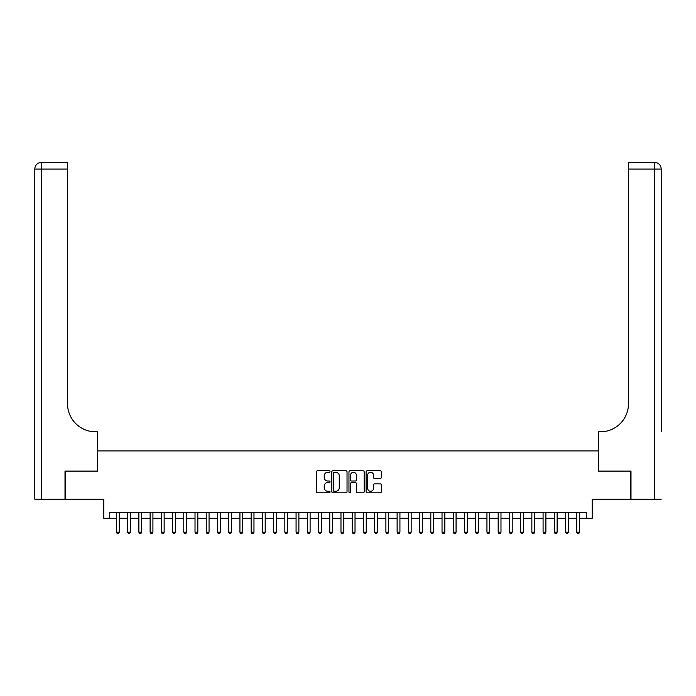 <?xml version="1.0" encoding="UTF-8"?>
<svg xmlns="http://www.w3.org/2000/svg" width="696" height="696" viewBox="0 0 696 696"><rect width="100%" height="100%" fill="white"/><g stroke="black" fill="none" stroke-linecap="round" stroke-linejoin="round"><path stroke-width="1.04" d="M330.035 471.531A0.774 0.774 0 0 0 329.26 470.757L317.559 470.757A1.105 1.105 0 0 0 316.454 471.862L316.454 491.698A1.105 1.105 0 0 0 317.559 492.803L329.26 492.803A0.774 0.774 0 0 0 330.035 492.028A0.774 0.774 0 0 0 329.26 491.254L327.746 491.254A3.523 3.523 0 0 1 324.223 487.731L324.223 486.078A3.523 3.523 0 0 1 327.746 482.554L329.26 482.554A0.774 0.774 0 0 0 330.035 481.78A0.774 0.774 0 0 0 329.26 481.006L327.746 481.006A3.523 3.523 0 0 1 324.223 477.482L324.223 475.829A3.523 3.523 0 0 1 327.746 472.306L329.26 472.306A0.774 0.774 0 0 0 330.035 471.531M380.207 478.526A1.105 1.105 0 0 0 381.312 477.43L381.312 471.862A1.105 1.105 0 0 0 380.207 470.757L367.201 470.757A1.105 1.105 0 0 0 366.105 471.862L366.105 491.698A1.105 1.105 0 0 0 367.201 492.803L380.207 492.803A1.105 1.105 0 0 0 381.312 491.698L381.312 484.973A1.105 1.105 0 0 0 380.207 483.877L374.639 483.877A1.105 1.105 0 0 0 373.543 484.973L373.543 488.314A2.949 2.949 0 0 1 370.594 491.254A2.949 2.949 0 0 1 367.645 488.314L367.645 475.246A2.949 2.949 0 0 1 370.594 472.306A2.949 2.949 0 0 1 373.543 475.246L373.543 477.43A1.105 1.105 0 0 0 374.639 478.526L380.207 478.526M109.411 518.268L109.411 512.656L586.589 512.656L586.589 518.268L592.209 518.268L592.209 499.18L630.663 499.18L630.663 471.114L598.377 471.114L598.377 450.904L97.623 450.904L97.623 471.114L65.337 471.114L65.337 499.18L103.791 499.18L103.791 518.268L116.423 518.268M347.034 471.862A1.105 1.105 0 0 0 345.929 470.757L332.932 470.757A1.105 1.105 0 0 0 331.827 471.862L331.827 491.698A1.105 1.105 0 0 0 332.932 492.803L345.929 492.803A1.105 1.105 0 0 0 347.034 491.698L347.034 471.862M350.071 470.757L363.068 470.757A1.105 1.105 0 0 1 364.173 471.862L364.173 491.698A1.105 1.105 0 0 1 363.068 492.803L357.509 492.803A1.105 1.105 0 0 1 356.404 491.698L356.404 483.65A1.105 1.105 0 0 0 355.299 482.554L351.611 482.554A1.105 1.105 0 0 0 350.506 483.65L350.506 492.028A0.774 0.774 0 0 1 349.74 492.803A0.774 0.774 0 0 1 348.966 492.028L348.966 471.862A1.105 1.105 0 0 1 350.071 470.757M119.234 518.268L127.655 518.268M130.465 518.268L138.878 518.268M141.688 518.268L150.11 518.268M152.92 518.268L161.341 518.268M164.143 518.268L172.564 518.268M175.375 518.268L183.796 518.268M186.598 518.268L195.019 518.268M197.829 518.268L206.251 518.268M209.052 518.268L217.474 518.268M220.284 518.268L228.706 518.268M231.516 518.268L239.929 518.268M242.739 518.268L251.16 518.268M253.97 518.268L262.392 518.268M265.193 518.268L273.615 518.268M276.425 518.268L284.847 518.268M287.648 518.268L296.07 518.268M298.88 518.268L307.301 518.268M310.103 518.268L318.524 518.268M321.334 518.268L329.756 518.268M332.558 518.268L340.979 518.268M343.789 518.268L352.211 518.268M355.021 518.268L363.442 518.268M366.244 518.268L374.665 518.268M377.476 518.268L385.897 518.268M388.699 518.268L397.12 518.268M399.93 518.268L408.352 518.268M411.153 518.268L419.575 518.268M422.385 518.268L430.807 518.268M433.608 518.268L442.03 518.268M444.84 518.268L453.261 518.268M456.071 518.268L464.484 518.268M467.294 518.268L475.716 518.268M478.526 518.268L486.948 518.268M489.749 518.268L498.171 518.268M500.981 518.268L509.402 518.268M512.204 518.268L520.625 518.268M523.435 518.268L531.857 518.268M534.659 518.268L543.08 518.268M545.89 518.268L554.312 518.268M557.122 518.268L565.535 518.268M568.345 518.268L576.767 518.268M579.577 518.268L586.589 518.268M334.141 472.306A0.774 0.774 0 0 0 333.367 473.071L333.367 490.489A0.774 0.774 0 0 0 334.141 491.254L335.742 491.254A3.523 3.523 0 0 0 339.265 487.731L339.265 475.829A3.523 3.523 0 0 0 335.742 472.306L334.141 472.306M356.404 475.307A2.949 2.949 0 0 0 353.455 472.358A2.949 2.949 0 0 0 350.506 475.307L350.506 479.909A1.105 1.105 0 0 0 351.611 481.006L355.299 481.006A1.105 1.105 0 0 0 356.404 479.909L356.404 475.307M119.234 512.656L119.234 532.196L116.423 532.196L116.423 512.656M119.234 532.196L118.39 533.649L117.267 533.649L116.423 532.196M65.006 471.114L97.51 471.114L97.51 431.816L95.596 431.816A28.066 28.066 0 0 1 67.529 403.75L67.529 169.084L41.534 169.084L41.534 499.18L65.006 499.18L65.006 471.114M41.534 499.18L34.8 499.18L34.8 169.084A6.734 6.734 0 0 1 41.534 162.351L67.529 162.351L67.529 169.084M34.8 431.816L34.8 169.084L41.534 169.084L41.534 162.351M95.596 431.816A28.066 28.066 0 0 1 67.529 403.75M661.2 499.18L630.994 499.18L630.994 471.114L598.49 471.114L598.49 431.816L600.404 431.816A28.066 28.066 0 0 0 628.471 403.75L628.471 162.351L654.466 162.351A6.734 6.734 0 0 1 661.2 169.084L661.2 431.816M600.404 431.816A28.066 28.066 0 0 0 628.471 403.75M130.465 512.656L130.465 532.196L127.655 532.196L127.655 512.656M130.465 532.196L129.621 533.649L128.499 533.649L127.655 532.196M141.688 512.656L141.688 532.196L138.878 532.196L138.878 512.656M141.688 532.196L140.844 533.649L139.722 533.649L138.878 532.196M152.92 512.656L152.92 532.196L150.11 532.196L150.11 512.656M152.92 532.196L152.076 533.649L150.954 533.649L150.11 532.196M164.143 512.656L164.143 532.196L161.341 532.196L161.341 512.656M164.143 532.196L163.299 533.649L162.177 533.649L161.341 532.196M175.375 512.656L175.375 532.196L172.564 532.196L172.564 512.656M175.375 532.196L174.531 533.649L173.408 533.649L172.564 532.196M186.598 512.656L186.598 532.196L183.796 532.196L183.796 512.656M186.598 532.196L185.754 533.649L184.631 533.649L183.796 532.196M197.829 512.656L197.829 532.196L195.019 532.196L195.019 512.656M197.829 532.196L196.985 533.649L195.863 533.649L195.019 532.196M209.052 512.656L209.052 532.196L206.251 532.196L206.251 512.656M209.052 532.196L208.217 533.649L207.095 533.649L206.251 532.196M220.284 512.656L220.284 532.196L217.474 532.196L217.474 512.656M220.284 532.196L219.44 533.649L218.318 533.649L217.474 532.196M231.516 512.656L231.516 532.196L228.706 532.196L228.706 512.656M231.516 532.196L230.672 533.649L229.55 533.649L228.706 532.196M242.739 512.656L242.739 532.196L239.929 532.196L239.929 512.656M242.739 532.196L241.895 533.649L240.773 533.649L239.929 532.196M253.97 512.656L253.97 532.196L251.16 532.196L251.16 512.656M253.97 532.196L253.126 533.649L252.004 533.649L251.16 532.196M265.193 512.656L265.193 532.196L262.392 532.196L262.392 512.656M265.193 532.196L264.35 533.649L263.227 533.649L262.392 532.196M276.425 512.656L276.425 532.196L273.615 532.196L273.615 512.656M276.425 532.196L275.581 533.649L274.459 533.649L273.615 532.196M287.648 512.656L287.648 532.196L284.847 532.196L284.847 512.656M287.648 532.196L286.804 533.649L285.682 533.649L284.847 532.196M298.88 512.656L298.88 532.196L296.07 532.196L296.07 512.656M298.88 532.196L298.036 533.649L296.914 533.649L296.07 532.196M310.103 512.656L310.103 532.196L307.301 532.196L307.301 512.656M310.103 532.196L309.268 533.649L308.145 533.649L307.301 532.196M321.334 512.656L321.334 532.196L318.524 532.196L318.524 512.656M321.334 532.196L320.491 533.649L319.368 533.649L318.524 532.196M332.558 512.656L332.558 532.196L329.756 532.196L329.756 512.656M332.558 532.196L331.722 533.649L330.6 533.649L329.756 532.196M343.789 512.656L343.789 532.196L340.979 532.196L340.979 512.656M343.789 532.196L342.945 533.649L341.823 533.649L340.979 532.196M355.021 512.656L355.021 532.196L352.211 532.196L352.211 512.656M355.021 532.196L354.177 533.649L353.055 533.649L352.211 532.196M366.244 512.656L366.244 532.196L363.442 532.196L363.442 512.656M366.244 532.196L365.4 533.649L364.278 533.649L363.442 532.196M377.476 512.656L377.476 532.196L374.665 532.196L374.665 512.656M377.476 532.196L376.632 533.649L375.509 533.649L374.665 532.196M388.699 512.656L388.699 532.196L385.897 532.196L385.897 512.656M388.699 532.196L387.855 533.649L386.732 533.649L385.897 532.196M399.93 512.656L399.93 532.196L397.12 532.196L397.12 512.656M399.93 532.196L399.086 533.649L397.964 533.649L397.12 532.196M411.153 512.656L411.153 532.196L408.352 532.196L408.352 512.656M411.153 532.196L410.318 533.649L409.196 533.649L408.352 532.196M422.385 512.656L422.385 532.196L419.575 532.196L419.575 512.656M422.385 532.196L421.541 533.649L420.419 533.649L419.575 532.196M433.608 512.656L433.608 532.196L430.807 532.196L430.807 512.656M433.608 532.196L432.773 533.649L431.65 533.649L430.807 532.196M444.84 512.656L444.84 532.196L442.03 532.196L442.03 512.656M444.84 532.196L443.996 533.649L442.874 533.649L442.03 532.196M456.071 512.656L456.071 532.196L453.261 532.196L453.261 512.656M456.071 532.196L455.228 533.649L454.105 533.649L453.261 532.196M467.294 512.656L467.294 532.196L464.484 532.196L464.484 512.656M467.294 532.196L466.45 533.649L465.328 533.649L464.484 532.196M478.526 512.656L478.526 532.196L475.716 532.196L475.716 512.656M478.526 532.196L477.682 533.649L476.56 533.649L475.716 532.196M489.749 512.656L489.749 532.196L486.948 532.196L486.948 512.656M489.749 532.196L488.905 533.649L487.783 533.649L486.948 532.196M500.981 512.656L500.981 532.196L498.171 532.196L498.171 512.656M500.981 532.196L500.137 533.649L499.015 533.649L498.171 532.196M512.204 512.656L512.204 532.196L509.402 532.196L509.402 512.656M512.204 532.196L511.369 533.649L510.246 533.649L509.402 532.196M523.435 512.656L523.435 532.196L520.625 532.196L520.625 512.656M523.435 532.196L522.592 533.649L521.469 533.649L520.625 532.196M534.659 512.656L534.659 532.196L531.857 532.196L531.857 512.656M534.659 532.196L533.823 533.649L532.701 533.649L531.857 532.196M545.89 512.656L545.89 532.196L543.08 532.196L543.08 512.656M545.89 532.196L545.046 533.649L543.924 533.649L543.08 532.196M557.122 512.656L557.122 532.196L554.312 532.196L554.312 512.656M557.122 532.196L556.278 533.649L555.156 533.649L554.312 532.196M568.345 512.656L568.345 532.196L565.535 532.196L565.535 512.656M568.345 532.196L567.501 533.649L566.379 533.649L565.535 532.196M579.577 512.656L579.577 532.196L576.767 532.196L576.767 512.656M579.577 532.196L578.733 533.649L577.61 533.649L576.767 532.196M654.466 499.18L654.466 169.084L628.471 169.084M654.466 162.351L654.466 169.084L661.2 169.084"/></g></svg>
